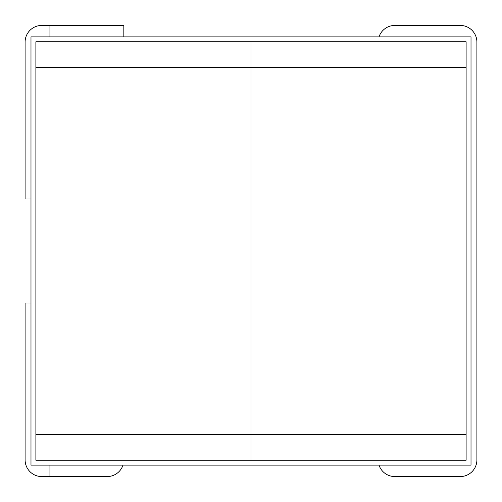 <?xml version="1.0" encoding="UTF-8"?>
<svg xmlns="http://www.w3.org/2000/svg" width="502" height="502" viewBox="0 0 502 502"><rect width="100%" height="100%" fill="white"/><g stroke="black" fill="none" stroke-linecap="round" stroke-linejoin="round"><path stroke-width="0.75" d="M30.986 199.018L25.1 199.018L25.1 42.099A16.673 16.673 0 0 1 41.773 25.426L123.831 25.426L123.831 36.872M379.01 465.128A16.673 16.673 0 0 0 394.842 476.574L460.227 476.574A16.673 16.673 0 0 0 476.9 459.901L476.9 42.099A16.673 16.673 0 0 0 460.227 25.426L394.842 25.426A16.673 16.673 0 0 0 379.01 36.872M122.99 465.128A16.673 16.673 0 0 1 107.158 476.574L41.773 476.574A16.673 16.673 0 0 1 25.1 459.901L25.1 302.982L30.986 302.982M49.943 476.574L49.943 465.128M49.943 36.872L49.943 25.426M35.887 67.601L35.887 41.773L251 41.773L251 460.227L35.887 460.227L35.887 434.399L251 434.399L251 41.773L466.113 41.773L466.113 67.601L35.887 67.601L35.887 434.399M466.113 434.399L466.113 460.227L251 460.227L251 434.399L466.113 434.399L466.113 67.601M30.986 36.872L30.986 465.128L471.014 465.128L471.014 36.872L30.986 36.872"/></g></svg>
